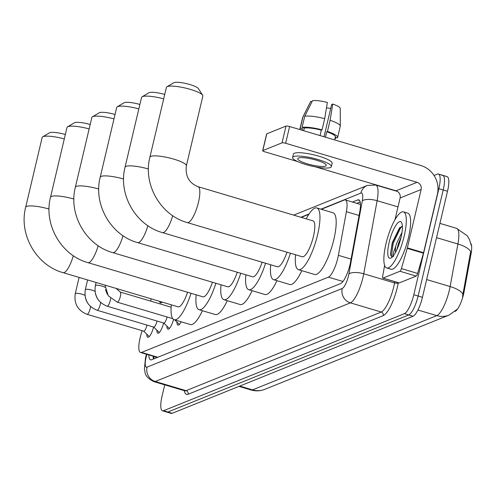 <?xml version="1.0" encoding="UTF-8"?>
<svg xmlns="http://www.w3.org/2000/svg" width="496" height="496" viewBox="0 0 496 496"><rect width="100%" height="100%" fill="white"/><g stroke="black" fill="none" stroke-linecap="round" stroke-linejoin="round"><path stroke-width="0.74" d="M142.098 330.665L140.876 334.924A17.565 4.693 -73.4 0 0 140.108 337.863A17.565 4.693 -73.4 0 0 140.548 352.507A17.565 4.693 -73.4 0 0 141.589 352.414L328.389 277.146A17.565 4.693 -73.4 0 0 338.39 255.335L346.388 211.711A17.565 4.693 -73.4 0 0 345.346 199.944A17.565 4.693 -73.4 0 0 344.305 200.031L321.327 209.287M455.055 311.42L455.074 311.414A15.804 4.222 -73.4 0 0 464.076 291.778L471.076 253.611A15.804 4.222 -73.4 0 0 470.878 243.598M140.548 352.507L157.356 357.38M151.23 298.852L150.592 301.091M308.865 214.315L301.27 217.372M162.08 302.076A9.368 2.505 106.6 0 1 160.493 302.963A9.368 2.505 106.6 0 1 159.644 301.351M163.637 323.001A9.963 2.66 106.6 0 1 157.852 333.213A9.963 2.66 106.6 0 1 156.872 330.175M173.563 319.418A9.963 2.66 106.6 0 1 167.902 329.164A9.963 2.66 106.6 0 1 166.923 326.126M181.183 321.799A9.963 2.66 106.6 0 1 177.946 325.116A9.963 2.66 106.6 0 1 176.973 322.078M153.586 327.05A9.963 2.66 106.6 0 1 147.808 337.261A9.963 2.66 106.6 0 1 146.828 334.223M434.037 175.472L437.385 174.127A17.565 4.693 106.6 0 1 438.427 174.034A17.565 4.693 106.6 0 1 438.867 188.678L413.794 294.729L418.122 296.019A17.565 4.693 106.6 0 1 408.723 314.954L167.871 412.009A17.565 4.693 106.6 0 1 166.83 412.095A17.565 4.693 106.6 0 0 167.871 412.009L408.723 314.954A17.565 4.693 106.6 0 0 418.122 296.019L443.195 189.962L418.122 296.019L422.449 297.302A17.565 4.693 106.6 0 1 413.05 316.243L172.199 413.292A17.565 4.693 106.6 0 1 171.157 413.379L162.502 410.812A17.565 4.693 106.6 0 1 162.062 396.168L164.74 384.859M441.713 175.41A17.565 4.693 106.6 0 1 442.754 175.324A17.565 4.693 106.6 0 1 443.195 189.962A17.565 4.693 106.6 0 0 442.754 175.324L447.082 176.607A17.565 4.693 106.6 0 1 447.516 191.251L422.449 297.302M462.514 296.49L470.667 251.565A20.491 7.397 -169.6 0 0 457.926 244.007A23.417 6.256 -73.4 0 0 456.537 228.321L439.921 223.38M148.837 354.969A17.565 4.693 -73.4 0 0 150.561 359.829A17.565 4.693 -73.4 0 0 151.609 359.743L340.585 283.594A17.565 4.693 -73.4 0 0 350.585 261.783L359.786 211.612A17.565 4.693 -73.4 0 0 358.744 199.845A17.565 4.693 -73.4 0 0 357.697 199.938L352.445 202.052M153.456 358.992A17.565 4.693 106.6 0 1 153.165 356.258M413.794 294.729A17.565 4.693 106.6 0 1 404.395 313.67L163.55 410.719A17.565 4.693 106.6 0 1 162.502 410.812M395.653 190.941L396.006 190.799M356.773 203.335L360.17 201.965M404.147 236.257A29.27 7.824 106.6 0 1 386.744 267.97A29.27 7.824 106.6 0 1 386.012 243.567A29.27 7.824 106.6 0 1 403.422 211.854A29.27 7.824 106.6 0 1 404.147 236.257M403.422 211.854L407.749 213.137A29.27 7.824 106.6 0 1 408.475 237.541A29.27 7.824 106.6 0 1 391.071 269.254L386.744 267.97M389.168 242.29A19.084 5.103 106.6 0 1 401.661 222.735A19.084 5.103 106.6 0 1 400.991 237.528A19.084 5.103 106.6 0 1 391.214 257.889A19.084 5.103 106.6 0 1 389.168 242.29M402.368 226.207L399.491 227.887L392.262 242.668L390.389 254.56L391.859 256.953L392.33 257.002M401.053 237.28L398.381 243.759L396.843 249.786M401.977 232.432L396.664 243.251L395.771 246.32A13.231 3.534 106.6 0 0 395.585 252.321M393.489 256.531C392.15 257.015 392.913 253.611 395.771 246.32M399.974 227.404L392.41 242.86L390.389 254.56M402.219 226.207L400.452 228.129L393.266 243.114L391.431 255.942L392.069 256.996M64.294 138.917A18.736 3.751 -166.7 0 0 43.084 136.654A18.736 3.751 -166.7 0 0 42.718 136.828L49.557 132.798A12.877 2.579 13.3 0 1 49.811 132.68A12.877 2.579 13.3 0 1 65.342 134.503M73.34 255.725A18.736 5.003 -73.4 0 1 64.201 272.564A18.736 5.003 -73.4 0 1 63.085 272.657L178.052 306.826A18.736 5.003 -73.4 0 0 187.569 292.256M191.034 293.285A32.197 8.606 106.6 0 1 174.214 319.728A32.197 8.606 106.6 0 1 171.343 304.829M202.418 310.713A32.197 8.606 106.6 0 1 190.439 324.551L174.214 319.728M42.718 136.828A18.736 3.751 -166.7 0 0 42.154 137.485L25.662 207.26A18.736 3.751 13.3 0 1 26.592 206.423A18.736 3.751 13.3 0 1 49.061 209.039M89.144 128.904A18.736 3.751 -166.7 0 0 67.927 126.641A18.736 3.751 -166.7 0 0 67.561 126.821L74.406 122.791A12.877 2.579 13.3 0 1 74.654 122.667A12.877 2.579 13.3 0 1 90.185 124.49M98.183 245.712A18.736 5.003 -73.4 0 1 89.044 262.551A18.736 5.003 -73.4 0 1 87.935 262.644L202.895 296.813A18.736 5.003 -73.4 0 0 212.418 282.243M215.878 283.272A32.197 8.606 106.6 0 1 199.063 309.721A32.197 8.606 106.6 0 1 196.187 294.816M227.261 300.706A32.197 8.606 106.6 0 1 215.283 314.538L199.063 309.721M67.561 126.821A18.736 3.751 -166.7 0 0 67.003 127.472L50.511 197.247A18.736 3.751 13.3 0 1 51.435 196.416A18.736 3.751 13.3 0 1 73.904 199.032M113.993 118.891A18.736 3.751 -166.7 0 0 92.777 116.628A18.736 3.751 -166.7 0 0 92.411 116.808L99.25 112.778A12.877 2.579 13.3 0 1 99.504 112.654A12.877 2.579 13.3 0 1 115.035 114.477M123.033 235.705A18.736 5.003 -73.4 0 1 113.894 252.538A18.736 5.003 -73.4 0 1 112.778 252.631L227.745 286.8A18.736 5.003 -73.4 0 0 237.268 272.236M240.727 273.259A32.197 8.606 106.6 0 1 223.907 299.708A32.197 8.606 106.6 0 1 221.036 284.803M252.111 290.693A32.197 8.606 106.6 0 1 240.132 304.525L223.907 299.708M92.411 116.808A18.736 3.751 -166.7 0 0 91.847 117.465L75.355 187.234A18.736 3.751 13.3 0 1 76.285 186.403A18.736 3.751 13.3 0 1 98.754 189.019M138.837 108.884A18.736 3.751 -166.7 0 0 117.62 106.615A18.736 3.751 -166.7 0 0 117.254 106.795L124.099 102.765A12.877 2.579 13.3 0 1 124.347 102.641A12.877 2.579 13.3 0 1 139.878 104.464M147.876 225.692A18.736 5.003 -73.4 0 1 138.737 242.525A18.736 5.003 -73.4 0 1 137.628 242.625L252.594 276.787A18.736 5.003 -73.4 0 0 262.111 262.223M265.571 263.252A32.197 8.606 106.6 0 1 248.756 289.695A32.197 8.606 106.6 0 1 245.886 274.796M276.954 280.68A32.197 8.606 106.6 0 1 264.976 294.519L248.756 289.695M117.254 106.795A18.736 3.751 -166.7 0 0 116.696 107.452L100.204 177.221A18.736 3.751 13.3 0 1 101.128 176.39A18.736 3.751 13.3 0 1 123.597 179.006M163.686 98.871A18.736 3.751 -166.7 0 0 142.47 96.602A18.736 3.751 -166.7 0 0 142.104 96.782L148.943 92.752A12.877 2.579 13.3 0 1 149.197 92.628A12.877 2.579 13.3 0 1 164.728 94.457M172.726 215.679A18.736 5.003 -73.4 0 1 163.587 232.512A18.736 5.003 -73.4 0 1 162.471 232.612L277.438 266.774A18.736 5.003 -73.4 0 0 286.961 252.21M290.42 253.239A32.197 8.606 106.6 0 1 273.6 279.682A32.197 8.606 106.6 0 1 270.729 264.783M301.804 270.667A32.197 8.606 106.6 0 1 289.825 284.506L273.6 279.682M142.104 96.782A18.736 3.751 -166.7 0 0 141.54 97.439L125.048 167.208A18.736 3.751 13.3 0 1 125.978 166.377A18.736 3.751 13.3 0 1 148.447 168.993M166.954 86.769L173.792 82.739A12.877 2.579 13.3 0 1 174.04 82.621A12.877 2.579 13.3 0 1 186.973 83.75A12.877 2.579 13.3 0 1 198.332 88.542L202.641 95.207A18.736 3.751 -166.7 0 0 186.124 88.238A18.736 3.751 -166.7 0 0 167.313 86.595A18.736 3.751 -166.7 0 0 166.954 86.769A18.736 3.751 -166.7 0 0 166.389 87.426L149.897 157.195A18.736 3.751 13.3 0 1 150.821 156.364A18.736 3.751 13.3 0 1 171.492 158.484A18.736 3.751 13.3 0 1 186.36 165.819L202.852 96.044A18.736 3.751 -166.7 0 0 202.641 95.207M197.991 186.682A18.736 5.003 -73.4 0 1 198.462 202.3A18.736 5.003 -73.4 0 1 188.43 222.499A18.736 5.003 -73.4 0 1 187.321 222.599L302.287 256.767A18.736 5.003 -73.4 0 0 313.422 236.468A18.736 5.003 -73.4 0 0 312.957 220.85L197.991 186.682C189.063 183.036 185.182 176.08 186.36 165.819M306.249 218.854A32.197 8.606 106.6 0 1 316.795 207.942A32.197 8.606 106.6 0 1 317.595 234.788A32.197 8.606 106.6 0 1 298.449 269.669A32.197 8.606 106.6 0 1 295.579 254.77M316.795 207.942L333.014 212.765A32.197 8.606 106.6 0 1 333.82 239.605A32.197 8.606 106.6 0 1 314.675 274.493L298.449 269.669M143.642 331.123L148.936 336.276A8.779 2.35 -73.4 0 0 149.228 336.449A8.779 2.35 -73.4 0 0 149.358 336.474L149.228 336.449M143.561 331.049A5.27 1.407 -73.4 0 0 143.735 331.154A5.27 1.407 -73.4 0 0 146.872 325.444A5.27 1.407 -73.4 0 0 146.952 325.072M153.692 327.075L158.987 332.227A8.779 2.35 -73.4 0 0 159.272 332.401A8.779 2.35 -73.4 0 0 159.408 332.425M153.611 327A5.27 1.407 -73.4 0 0 153.785 327.106A5.27 1.407 -73.4 0 0 156.916 321.396A5.27 1.407 -73.4 0 0 157.003 321.024M163.736 323.026L169.031 328.178A8.779 2.35 -73.4 0 0 169.322 328.352A8.779 2.35 -73.4 0 0 169.458 328.377L169.322 328.352M163.661 322.952A5.27 1.407 -73.4 0 0 163.829 323.057A5.27 1.407 -73.4 0 0 166.966 317.347A5.27 1.407 -73.4 0 0 167.047 316.975M174.71 319.877L179.081 324.13A8.779 2.35 -73.4 0 0 179.366 324.303A8.779 2.35 -73.4 0 0 179.502 324.328M160.487 301.605L161.454 302.548A8.779 2.35 -73.4 0 0 161.535 302.616M399.968 271.269A2.926 0.781 -73.4 0 0 401.407 268.603L407.216 248.366A2.926 0.781 -73.4 0 0 407.346 247.876L423.572 252.7A2.926 0.781 106.6 0 1 423.441 253.189L417.632 273.426A2.926 0.781 106.6 0 1 416.194 276.092L399.968 271.269L383.011 278.101L399.237 282.925A2.926 0.781 106.6 0 1 399.063 282.937A2.926 0.781 106.6 0 1 398.92 282.832M416.194 276.092L399.237 282.925M423.572 252.7L437.367 194.333A23.417 22.072 68.1 0 0 421.011 165.577L289.608 126.53L285.646 143.27L417.055 182.323A5.853 5.518 -111.9 0 1 421.141 189.515L407.346 247.876M262.669 150.71L266.625 133.963A2.926 0.589 13.3 0 1 266.774 133.833L262.812 150.579A2.926 0.589 -166.7 0 0 262.669 150.71A2.926 0.589 -166.7 0 0 264.61 151.751L297.699 161.584M285.646 143.27A2.926 0.589 -166.7 0 0 282.038 142.836L286 126.089L266.774 133.833M286 126.089A2.926 0.589 13.3 0 1 289.608 126.53M282.038 142.836L262.812 150.579M315.456 166.861L396.019 190.799A5.853 5.518 -111.9 0 1 400.105 197.991L394.977 219.672M384.636 265.391L382.664 276.154A2.926 0.781 -73.4 0 0 382.838 278.12A2.926 0.781 -73.4 0 0 383.011 278.101M298.456 158.026A14.638 2.933 -166.7 0 0 297.73 158.677A14.638 2.933 -166.7 0 0 309.349 164.405A14.638 2.933 -166.7 0 0 325.494 166.061A14.638 2.933 -166.7 0 0 326.219 165.41A14.638 2.933 -166.7 0 0 314.607 159.681A14.638 2.933 -166.7 0 0 298.456 158.026M326.486 107.75A11.706 2.344 -166.7 0 0 330.72 108.444M334.651 139.915L335.358 136.927A16.976 3.404 -166.7 0 0 326.721 131.738L327.459 131.44L330.094 120.274L332.766 104.048L331.65 104.501L324.024 136.753M325.438 137.175L326.721 131.738M324.688 118.668A19.319 3.869 -166.7 0 0 304.742 116.25L312.542 100.645A15.221 3.05 -166.7 0 1 327.36 102.443L324.688 118.668L322.047 129.834L321.315 130.132L320.025 135.569M321.315 130.132A16.976 3.404 -166.7 0 0 304.296 128.061L302.107 127.41L304.742 116.25M303.67 130.708L304.296 128.061M331.347 166.625L332.14 163.277A19.902 3.987 -166.7 0 0 316.343 155.484A19.902 3.987 -166.7 0 0 294.382 153.233A19.902 3.987 -166.7 0 0 293.396 154.12L292.603 157.468A19.902 3.987 -166.7 0 0 308.4 165.261A19.902 3.987 -166.7 0 0 330.361 167.512A19.902 3.987 -166.7 0 0 331.347 166.625A19.902 3.987 -166.7 0 0 315.549 158.832A19.902 3.987 -166.7 0 0 293.589 156.581A19.902 3.987 -166.7 0 0 292.603 157.468M334.998 138.458L335.569 138.626L335.848 137.442M334.936 138.725A19.319 3.869 -166.7 0 0 335.569 138.626M332.766 104.048A15.221 3.05 -166.7 0 1 340.262 108.469L340.299 126.114A19.319 3.869 -166.7 0 1 340.275 126.3L337.64 137.466A19.319 3.869 -166.7 0 1 337.385 137.894L335.277 137.268M337.64 137.466A19.319 3.869 -166.7 0 0 327.459 131.44M322.047 129.834A19.319 3.869 -166.7 0 0 302.107 127.41M340.299 126.114A19.319 3.869 -166.7 0 0 330.094 120.274M311.99 101.748L310.732 101.376L302.932 116.982L300.291 128.142L302.486 128.793L302.138 130.25M302.486 128.793A16.976 3.404 -166.7 0 0 302.312 129.115L302.052 130.225M300.291 128.142A19.319 3.869 -166.7 0 0 300.037 128.576A19.319 3.869 -166.7 0 0 300.502 129.766M302.932 116.982A19.319 3.869 -166.7 0 0 302.74 117.236A19.319 3.869 -166.7 0 0 302.678 117.409L300.037 128.576M155.992 357.095A17.565 16.554 68.1 0 0 155.806 358.05M471.076 253.611L470.289 253.375M464.076 291.778L463.289 291.549M157.815 357.238L141.589 352.414M359.073 215.481L346.388 211.711M351.081 259.104L338.39 255.335M342.965 281.48L328.389 277.146M457.182 309.287L449.066 315.096A20.491 19.313 -111.9 0 1 436.79 315.623A23.417 6.256 -73.4 0 0 449.32 290.377A23.417 6.256 -73.4 0 0 450.132 286.545L457.926 244.007L436.548 237.658M462.892 294.14A20.491 7.397 -169.6 0 0 450.132 286.545L426.641 279.564M239.742 386.074L252.526 389.875A20.491 19.313 68.1 0 0 264.802 389.341C260.332 391.102 255.775 391.319 251.131 389.992A23.417 6.256 -73.4 0 0 252.526 389.875L436.79 315.623L417.936 310.025M413.05 316.243L404.395 313.67M172.199 413.292L163.55 410.719M447.516 191.251L438.867 188.678M146.903 354.398L146.593 355.458A11.706 3.131 -73.4 0 0 146.084 357.424A11.706 3.131 -73.4 0 0 147.07 367.121L342.215 288.492A11.706 3.131 -73.4 0 0 348.483 275.863A11.706 3.131 -73.4 0 0 348.886 273.947L362.285 200.88A11.706 3.131 -73.4 0 0 360.89 193.093L320.968 209.182M397.507 191.493L375.739 185.027A23.417 6.256 106.6 0 1 377.127 200.713L363.729 273.786A23.417 6.256 106.6 0 1 362.923 277.617A23.417 6.256 106.6 0 1 350.393 302.864L155.248 381.498A23.417 6.256 106.6 0 1 153.853 381.622L184.679 390.78A23.417 6.256 -73.4 0 0 186.068 390.662L381.219 312.027A23.417 6.256 -73.4 0 0 393.75 286.775A23.417 6.256 -73.4 0 0 394.556 282.943L394.791 281.672M398.3 282.714L398.269 282.906A26.344 7.043 106.6 0 1 383.259 315.623L188.114 394.258A2.926 2.759 68.1 0 0 186.068 390.662L155.248 381.498A11.706 11.036 -111.9 0 1 147.07 367.121M398.269 282.906A2.926 1.054 10.4 0 1 394.556 282.943L363.729 273.786A11.706 4.228 -169.6 0 0 348.886 273.947M188.114 394.258A26.344 7.043 106.6 0 1 184.289 390.668M342.215 288.492A11.706 11.036 -111.9 0 0 350.393 302.864L381.219 312.027A2.926 2.759 68.1 0 1 383.259 315.623M362.285 200.88A11.706 4.228 -169.6 0 1 377.127 200.713L397.997 206.919M309.095 213.968L300.905 217.267M360.89 193.093A11.706 11.036 -111.9 0 1 367.331 185.448L293.688 215.121M146.593 355.458A11.706 0.397 -164 0 0 146.159 355.446L146.494 354.274M153.245 357.672L153.859 357.864M359.569 200.489L357.697 199.938M143.735 331.154L87.067 314.309A5.27 1.407 -73.4 0 0 87.482 314.235A5.27 1.407 -73.4 0 0 90.198 308.605A5.27 1.407 -73.4 0 0 90.545 306.528M87.067 314.309C77.798 310.546 73.861 303.664 75.262 293.669A5.27 1.054 13.3 0 1 75.522 293.44A5.27 1.054 13.3 0 1 75.634 293.396A5.27 1.054 13.3 0 1 80.154 293.75A5.27 1.054 13.3 0 1 84.946 295.418M153.785 327.106L97.111 310.26A5.27 1.407 -73.4 0 0 97.532 310.186A5.27 1.407 -73.4 0 0 100.248 304.556A5.27 1.407 -73.4 0 0 100.595 302.479M97.111 310.26C87.842 306.497 83.911 299.615 85.312 289.621A5.27 1.054 13.3 0 1 85.572 289.391A5.27 1.054 13.3 0 1 85.684 289.348A5.27 1.054 13.3 0 1 90.204 289.701A5.27 1.054 13.3 0 1 94.996 291.369M163.829 323.057L107.161 306.212A5.27 1.407 -73.4 0 0 107.576 306.137A5.27 1.407 -73.4 0 0 110.292 300.508A5.27 1.407 -73.4 0 0 110.645 298.431M107.161 306.212C97.892 302.448 93.955 295.566 95.356 285.572A5.27 1.054 13.3 0 1 95.616 285.343A5.27 1.054 13.3 0 1 95.728 285.299A5.27 1.054 13.3 0 1 100.248 285.653A5.27 1.054 13.3 0 1 105.04 287.32M172.806 318.686L117.205 302.163A5.27 1.407 -73.4 0 0 117.626 302.089A5.27 1.407 -73.4 0 0 120.342 296.459A5.27 1.407 -73.4 0 0 120.212 292.063L116.132 288.424M417.055 182.323L396.019 190.799M421.141 189.515L400.105 197.991M423.441 253.189L407.216 248.366M401.407 268.603L417.632 273.426M154.002 356.506L153.791 358.862M360.462 204.433L345.346 199.944M471.2 245.235L469.452 239.487L467.201 235.73L456.537 228.321M449.066 315.096L264.802 389.341M251.131 389.992L238.979 386.384M146.159 355.446L145.502 357.945L144.423 369.03C145.489 372.496 143.604 376.321 153.853 381.622M438.427 174.034L442.754 175.324M375.739 185.027L367.331 185.448M63.085 272.657C36.227 265.335 18.6 234.36 25.662 207.26M87.935 262.644C61.07 255.322 43.443 224.347 50.511 197.247M112.778 252.631C85.92 245.309 68.293 214.334 75.355 187.234M137.628 242.625C110.763 235.302 93.136 204.321 100.204 177.221M162.471 232.612C135.613 225.289 117.986 194.308 125.048 167.208M187.321 222.599C160.462 215.276 142.829 184.295 149.897 157.195M85.343 297.687L87.265 302.461M75.262 293.669L79.106 277.419M95.387 293.638L97.315 298.412M85.312 289.621L87.6 279.942M105.437 289.59L107.359 294.364M95.356 285.572L96.094 282.466M171.151 307.204L120.212 292.063M104.947 285.101L108.264 295.759L117.205 302.163M382.838 278.12L399.063 282.937M310.67 101.469L302.74 117.236"/></g></svg>
